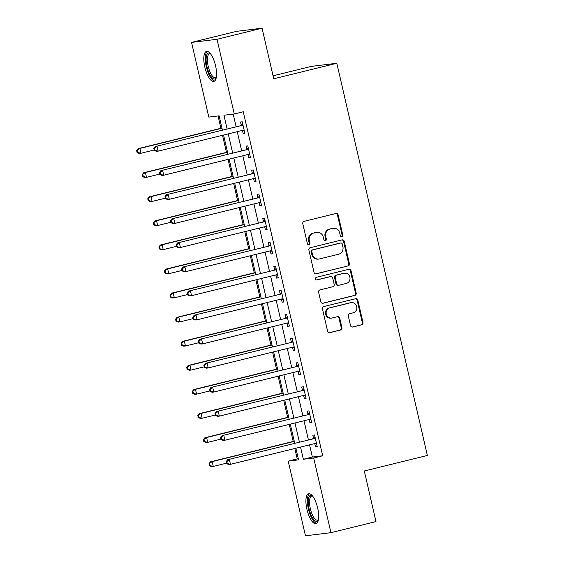 <?xml version="1.0" encoding="UTF-8"?>
<svg xmlns="http://www.w3.org/2000/svg" width="564" height="564" viewBox="0 0 564 564"><rect width="100%" height="100%" fill="white"/><g stroke="black" fill="none" stroke-linecap="round" stroke-linejoin="round"><path stroke-width="0.85" d="M341.862 236.676A1.361 1.276 83 0 0 342.799 235.047L338.153 214.947A1.946 1.819 83 0 0 335.954 213.495L304.116 221.335A1.946 1.819 83 0 0 302.783 223.661L307.422 243.761A1.361 1.276 83 0 0 308.966 244.776A1.361 1.276 83 0 0 309.897 243.147L309.298 240.546A6.218 5.823 83 0 1 313.563 233.101L316.214 232.446A6.218 5.823 83 0 1 316.855 232.333A6.218 5.823 83 0 1 323.271 237.106L323.87 239.707A1.361 1.276 83 0 0 325.414 240.729A1.361 1.276 83 0 0 326.352 239.101L325.745 236.499A6.218 5.823 83 0 1 330.01 229.054L332.661 228.399A6.218 5.823 83 0 1 333.303 228.279A6.218 5.823 83 0 1 339.718 233.059L340.318 235.66A1.361 1.276 83 0 0 341.862 236.676M341.375 236.697A1.361 1.276 83 0 0 342.108 235.132L337.469 215.032A1.946 1.819 83 0 0 335.791 213.53M308.48 244.797A1.361 1.276 83 0 0 309.213 243.232L308.614 240.631L309.298 240.546M324.927 240.743A1.361 1.276 83 0 0 325.661 239.185L325.061 236.584L325.745 236.499M306.936 509.362A15.439 5.372 76.2 0 1 308.607 493.704A15.439 5.372 76.2 0 1 317.666 508.044A15.439 5.372 76.2 0 1 315.995 523.695A15.439 5.372 76.2 0 1 306.936 509.362M204.817 67.053A15.439 5.372 76.2 0 1 206.494 51.402A15.439 5.372 76.2 0 1 215.554 65.734A15.439 5.372 76.2 0 1 213.876 81.385A15.439 5.372 76.2 0 1 204.817 67.053M350.519 325.569A1.946 1.819 83 0 0 352.719 327.021L361.651 324.822A1.946 1.819 83 0 0 362.983 322.495L357.83 300.175A1.946 1.819 83 0 0 355.623 298.716L323.792 306.555A1.946 1.819 83 0 0 322.46 308.882L327.613 331.202A1.946 1.819 83 0 0 329.82 332.661L340.607 330.003A1.946 1.819 83 0 0 341.939 327.677L339.732 318.124A1.946 1.819 83 0 0 337.526 316.665L332.175 317.983A5.196 4.872 83 0 1 326.218 313.803A5.196 4.872 83 0 1 329.841 307.866L350.801 302.706A5.196 4.872 83 0 1 356.758 306.887A5.196 4.872 83 0 1 353.134 312.823L349.645 313.683A1.946 1.819 83 0 0 348.312 316.009L350.519 325.569M222.399 130.023L219.121 115.832L208.8 117.1L191.563 42.42L236.612 31.33L262.07 28.2L273.744 78.791L336.814 63.267L427.364 455.465L364.295 470.989L375.976 521.58L330.927 532.67L305.469 535.8L288.225 461.119L298.546 459.85L295.86 448.225M262.07 28.2L217.02 39.29L234.257 113.97L223.936 115.239L227.088 128.874M309.558 444.855L312.371 457.037L322.693 455.775L243.267 111.757L234.257 113.97M322.693 455.775L313.683 457.989L330.927 532.67M348.073 265.989A1.946 1.819 83 0 0 349.405 263.663L344.251 241.343A1.946 1.819 83 0 0 342.045 239.883L310.207 247.723A1.946 1.819 83 0 0 308.875 250.049L314.028 272.37A1.946 1.819 83 0 0 316.235 273.829L347.382 266.074A1.946 1.819 83 0 0 348.714 263.748L343.561 241.427A1.946 1.819 83 0 0 341.883 239.926M351.041 270.755L356.194 293.083A1.946 1.819 83 0 1 354.862 295.409L323.024 303.242A1.946 1.819 83 0 1 320.817 301.789L318.618 292.237A1.946 1.819 83 0 1 319.943 289.91L332.859 286.731A1.946 1.819 83 0 0 334.191 284.404L332.725 278.066A1.946 1.819 83 0 0 330.518 276.607L317.081 279.92A1.361 1.276 83 0 1 315.523 278.82A1.361 1.276 83 0 1 316.467 277.269L348.834 269.303A1.946 1.819 83 0 1 351.041 270.755L350.35 270.84L355.503 293.16L356.194 293.083M233.2 114.104L236.097 126.653M237.254 131.673L241.66 150.743M242.816 155.763L247.222 174.833M248.379 179.853L252.785 198.93M253.941 203.942L258.347 223.02M259.503 228.039L263.903 247.11M265.066 252.129L269.465 271.199M270.628 276.219L275.028 295.289M276.191 300.309L280.59 319.379M281.753 324.399L286.152 343.469M287.309 348.489L291.715 367.566M292.871 372.585L297.277 391.656M298.434 396.675L302.84 415.746M303.996 420.765L308.402 439.835M242.449 130.432L243.176 133.569L244.896 133.358L242.224 121.796L240.504 122L241.23 125.137M248.012 154.522L248.738 157.659L250.458 157.448L247.786 145.886L246.066 146.097L246.792 149.227M253.574 178.612L254.301 181.749L256.021 181.537L253.349 169.975L251.629 170.187L252.355 173.317M259.137 202.702L259.863 205.839L261.583 205.627L258.911 194.065L257.191 194.277L257.917 197.414M264.699 226.798L265.425 229.929L267.146 229.717L264.474 218.155L262.753 218.367L263.48 221.504M270.262 250.888L270.988 254.019L272.708 253.814L270.036 242.245L268.316 242.457L269.042 245.594M275.824 274.978L276.55 278.115L278.271 277.904L275.599 266.335L273.878 266.546L274.605 269.684M281.387 299.068L282.106 302.205L283.826 301.994L281.161 290.432L279.441 290.643L280.16 293.773M286.949 323.158L287.668 326.295L289.388 326.084L286.724 314.522L285.003 314.733L285.722 317.863M292.512 347.248L293.231 350.385L294.951 350.173L292.286 338.611L290.566 338.823L291.285 341.96M298.074 371.345L298.793 374.475L300.513 374.263L297.848 362.701L296.128 362.913L296.847 366.05M303.629 395.434L304.356 398.565L306.076 398.353L303.404 386.791L301.684 387.003L302.41 390.14M309.192 419.524L309.918 422.662L311.638 422.45L308.966 410.881L307.246 411.093L307.972 414.23M314.754 443.614L315.48 446.751L317.201 446.54L314.529 434.978L312.808 435.182L313.535 438.32M218.064 115.965L220.905 128.275M222.526 135.297L226.467 152.365M228.089 159.393L232.03 176.454M233.651 183.483L237.592 200.544M239.214 207.573L243.147 224.634M244.776 231.663L248.71 248.724M250.338 255.753L254.272 272.821M255.894 279.843L259.835 296.911M261.456 303.933L265.397 321.001M267.019 328.029L270.96 345.09M272.581 352.119L276.522 369.18M278.144 376.209L282.085 393.27M283.706 400.299L287.647 417.36M289.269 424.389L293.209 441.457M294.831 448.479L297.235 458.899L298.3 458.772M336.814 63.267L311.356 66.39L273.061 75.816M191.563 42.42L217.02 39.29M297.235 458.899L288.225 461.119M294.704 443.205L290.298 424.135M289.142 419.115L284.742 400.045M283.579 395.026L279.18 375.955M278.017 370.936L273.618 351.865M272.454 346.846L268.055 327.776M266.892 322.756L262.493 303.679M261.336 298.659L256.93 279.589M255.774 274.569L251.368 255.499M250.212 250.479L245.805 231.409M244.649 226.39L240.243 207.319M239.087 202.3L234.68 183.229M233.524 178.21L229.118 159.133M227.962 154.12L223.555 135.043M300.549 447.076L303.361 459.258L313.683 457.989M228.244 133.894L232.65 152.964M233.806 157.983L238.212 177.054M239.369 182.073L243.775 201.144M244.931 206.163L249.337 225.233M250.494 230.253L254.893 249.323M256.056 254.343L260.455 273.42M261.618 278.44L266.018 297.51M267.181 302.53L271.58 321.6M272.743 326.619L277.143 345.69M278.299 350.709L282.705 369.78M283.861 374.799L288.267 393.869M289.424 398.889L293.83 417.966M294.986 422.979L299.392 442.056M312.371 457.037L303.361 459.258M243.176 133.569L244.846 133.153M248.738 157.659L250.409 157.243M254.301 181.749L255.971 181.34M259.863 205.839L261.534 205.43M265.425 229.929L267.096 229.52M270.988 254.019L272.659 253.61M276.55 278.115L278.221 277.699M282.106 302.205L283.784 301.789M287.668 326.295L289.346 325.879M293.231 350.385L294.909 349.976M298.793 374.475L300.471 374.066M304.356 398.565L306.033 398.156M309.918 422.662L311.589 422.246M315.48 446.751L317.151 446.335M333.303 228.279L332.612 228.364A6.218 5.823 83 0 0 331.977 228.483L332.661 228.399M325.061 236.584A6.218 5.823 83 0 1 329.32 229.139L331.977 228.483M316.855 232.333L316.164 232.417A6.218 5.823 83 0 0 315.523 232.53L316.214 232.446M308.614 240.631A6.218 5.823 83 0 1 312.872 233.186L315.523 232.53M315.706 273.871L347.382 266.074M342.256 244.029A1.361 1.276 83 0 0 340.712 243.013L312.766 249.894A1.361 1.276 83 0 0 311.829 251.523L312.463 254.265A6.218 5.823 83 0 0 318.886 259.038A6.218 5.823 83 0 0 319.52 258.925L338.626 254.223A6.218 5.823 83 0 0 342.884 246.771L342.256 244.029M340.303 243.063A1.361 1.276 83 0 0 340.022 243.098L340.712 243.013M318.886 259.038L318.195 259.123A6.218 5.823 83 0 1 311.779 254.35L311.145 251.607A1.361 1.276 83 0 1 312.075 249.979L340.022 243.098M322.495 303.291L354.171 295.494A1.946 1.819 83 0 0 355.503 293.16M330.723 276.572L330.032 276.656A1.946 1.819 83 0 0 329.834 276.691L316.637 279.941M346.254 283.431A5.196 4.872 83 0 0 344.456 273.209A5.196 4.872 83 0 0 343.92 273.307L336.532 275.126A1.946 1.819 83 0 0 335.206 277.453L336.666 283.791A1.946 1.819 83 0 0 338.872 285.25L346.254 283.431M344.456 273.209L343.765 273.293A5.196 4.872 83 0 0 343.229 273.392L343.92 273.307M338.675 285.285L337.984 285.37A1.946 1.819 83 0 1 335.975 283.875L334.515 277.537A1.946 1.819 83 0 1 335.848 275.211L343.229 273.392M350.35 270.84A1.946 1.819 83 0 0 348.679 269.338M351.337 302.607L350.646 302.692A5.196 4.872 83 0 0 350.11 302.79L350.801 302.706M331.639 318.082L330.955 318.166A5.196 4.872 83 0 1 329.15 307.951L350.11 302.79M329.291 332.704L339.916 330.088A1.946 1.819 83 0 0 341.248 327.762L339.042 318.209A1.946 1.819 83 0 0 337.371 316.707M352.19 327.071L360.967 324.906A1.946 1.819 83 0 0 362.299 322.58L357.146 300.259A1.946 1.819 83 0 0 355.468 298.758M221.934 128.021L138.131 148.649L139.851 148.438L140.965 153.26L154.191 150.003M221.983 128.218L139.851 148.438L136.636 150.609L137.087 152.534L137.771 152.449L137.327 150.525M137.771 152.449L140.965 153.26L139.245 153.471L137.087 152.534M136.636 150.609L138.131 148.649M242.104 125.384L155.333 146.534L242.104 125.384A1.981 1.854 83 0 0 242.746 125.081L242.95 124.926M154.529 148.41L157.053 146.323L158.167 151.145L156.447 151.356L154.282 150.426L154.973 150.341L154.529 148.41L153.838 148.494L154.282 150.426M244.17 130.221L243.923 130.178A1.981 1.854 83 0 0 243.218 130.206L158.167 151.145L154.973 150.341M240.384 125.596A1.981 1.854 83 0 0 241.025 125.293L242.739 124.01M244.29 130.742L242.358 130.418M155.333 146.534L153.838 148.494M227.496 152.111L143.693 172.739L145.413 172.528L146.527 177.35L159.753 174.093M227.546 152.308L145.413 172.528L142.198 174.699L142.643 176.624L143.334 176.546L142.889 174.614M143.334 176.546L146.527 177.35L144.807 177.561L142.643 176.624M142.198 174.699L143.693 172.739M233.059 176.201L149.256 196.829L150.976 196.617L152.09 201.44L165.308 198.183M233.108 176.398L150.976 196.617L147.761 198.789L148.205 200.721L148.896 200.636L148.452 198.704M148.896 200.636L152.09 201.44L150.369 201.651L148.205 200.721M147.761 198.789L149.256 196.829M238.621 200.291L154.818 220.926L156.538 220.714L157.652 225.529L170.871 222.272M238.671 200.488L156.538 220.714L153.323 222.879L153.768 224.81L154.458 224.726L154.014 222.794M154.458 224.726L157.652 225.529L155.932 225.741L153.768 224.81M153.323 222.879L154.818 220.926M247.666 149.481L160.895 170.631L247.666 149.481A1.981 1.854 83 0 0 248.308 149.171L248.512 149.016M160.091 172.499L162.615 170.42L163.729 175.235L162.009 175.446L159.845 174.516L160.536 174.431L160.091 172.499L159.4 172.584L159.845 174.516M249.732 154.31L249.485 154.268A1.981 1.854 83 0 0 248.78 154.296L163.729 175.235L160.536 174.431M245.946 149.686A1.981 1.854 83 0 0 246.588 149.382L248.301 148.099M249.852 154.832L247.92 154.508M160.895 170.631L159.4 172.584M253.229 173.571L166.458 194.721L253.229 173.571A1.981 1.854 83 0 0 253.87 173.261L254.075 173.113M165.654 196.596L168.178 194.509L169.292 199.325L167.571 199.536L165.407 198.606L166.098 198.521L165.654 196.596L164.963 196.681L165.407 198.606M255.295 178.4L255.048 178.358A1.981 1.854 83 0 0 254.343 178.386L169.292 199.325L166.098 198.521M251.509 173.782A1.981 1.854 83 0 0 252.15 173.472L253.863 172.189M255.414 178.922L253.483 178.598M166.458 194.721L164.963 196.681M258.791 197.661L172.02 218.811L258.791 197.661A1.981 1.854 83 0 0 259.433 197.358L259.637 197.203M171.216 220.686L173.74 218.599L174.854 223.414L173.134 223.626L170.97 222.695L171.66 222.611L171.216 220.686L170.525 220.771L170.97 222.695M260.857 202.49L260.61 202.455A1.981 1.854 83 0 0 259.905 202.476L174.854 223.414L171.66 222.611M257.071 197.872A1.981 1.854 83 0 0 257.713 197.569L259.426 196.279M260.977 203.012L259.045 202.688M172.02 218.811L170.525 220.771M244.184 224.38L160.38 245.016L162.101 244.804L163.215 249.619L176.433 246.362M244.233 224.585L162.101 244.804L158.886 246.976L159.33 248.9L160.021 248.816L159.577 246.891M160.021 248.816L163.215 249.619L161.494 249.831L159.33 248.9M158.886 246.976L160.38 245.016M264.354 221.751L177.582 242.901L264.354 221.751A1.981 1.854 83 0 0 264.995 221.448L265.2 221.292M176.779 244.776L179.303 242.689L180.417 247.511L178.696 247.716L176.532 246.785L177.223 246.701L176.779 244.776L176.088 244.861L176.532 246.785M266.419 226.587L266.166 226.545A1.981 1.854 83 0 0 265.461 226.566L180.417 247.511L177.223 246.701M262.634 221.962A1.981 1.854 83 0 0 263.275 221.659L264.988 220.369M266.539 227.102L264.608 226.777M177.582 242.901L176.088 244.861M216.252 77.705A13.36 4.653 76.2 0 1 211.909 77.585A13.36 4.653 76.2 0 1 206.156 61.152A13.36 4.653 76.2 0 1 210.302 53.552M210.548 53.862A12.373 4.308 -103.8 0 0 209.568 53.799A12.373 4.308 -103.8 0 0 207.686 63.45A12.373 4.308 -103.8 0 0 212.783 76.507A12.373 4.308 -103.8 0 0 215.483 77.825A12.373 4.308 -103.8 0 0 216.322 77.317M207.383 51.387A15.341 5.337 -103.8 0 0 205.754 63.965A15.341 5.337 -103.8 0 0 211.944 79.298A15.341 5.337 -103.8 0 0 214.672 80.976M318.364 520.015A13.36 4.653 76.2 0 1 309.1 508.918A13.36 4.653 76.2 0 1 312.421 495.862M312.667 496.172A12.373 4.308 -103.8 0 0 311.688 496.108A12.373 4.308 -103.8 0 0 310.341 508.65A12.373 4.308 -103.8 0 0 317.602 520.135A12.373 4.308 -103.8 0 0 318.441 519.627M309.502 493.697A15.341 5.337 -103.8 0 0 308.409 509.003A15.341 5.337 -103.8 0 0 316.785 523.286M249.746 248.47L165.943 269.106L167.663 268.894L168.777 273.709L181.996 270.459M249.796 248.675L167.663 268.894L164.448 271.065L164.892 272.99L165.583 272.906L165.139 270.981M165.583 272.906L168.777 273.709L167.057 273.921L164.892 272.99M164.448 271.065L165.943 269.106M269.916 245.841L183.145 266.991L269.916 245.841A1.981 1.854 83 0 0 270.551 245.537L270.762 245.382M182.341 268.866L184.865 266.779L185.972 271.601L184.252 271.813L182.094 270.875L182.785 270.791L182.341 268.866L181.65 268.95L182.094 270.875M271.982 250.677L271.728 250.635A1.981 1.854 83 0 0 271.023 250.663L185.972 271.601L182.785 270.791M268.196 246.052A1.981 1.854 83 0 0 268.831 245.749L270.544 244.459M272.102 251.199L270.17 250.874M183.145 266.991L181.65 268.95M255.309 272.56L171.505 293.195L173.226 292.984L174.332 297.806L187.558 294.549M255.351 272.764L173.226 292.984L170.011 295.155L170.455 297.08L171.146 296.995L170.702 295.071M171.146 296.995L174.332 297.806L172.612 298.011L170.455 297.08M170.011 295.155L171.505 293.195M275.479 269.93L188.707 291.08L275.479 269.93A1.981 1.854 83 0 0 276.113 269.627L276.325 269.472M187.897 292.956L190.428 290.869L191.534 295.691L189.814 295.903L187.657 294.972L188.348 294.887L187.897 292.956L187.213 293.04L187.657 294.972M277.544 274.767L277.291 274.724A1.981 1.854 83 0 0 276.586 274.753L191.534 295.691L188.348 294.887M273.759 270.142A1.981 1.854 83 0 0 274.393 269.839L276.106 268.549M277.664 275.288L275.733 274.964M188.707 291.08L187.213 293.04M260.871 296.657L177.068 317.285L178.788 317.074L179.895 321.896L193.121 318.639M260.913 296.854L178.788 317.074L175.573 319.245L176.017 321.17L176.708 321.085L176.257 319.161M176.708 321.085L179.895 321.896L178.175 322.107L176.017 321.17M175.573 319.245L177.068 317.285M281.034 294.02L194.263 315.177L281.034 294.02A1.981 1.854 83 0 0 281.676 293.717L281.88 293.562M193.459 317.046L195.983 314.966L197.097 319.781L195.377 319.992L193.219 319.062L193.903 318.977L193.459 317.046L192.775 317.13L193.219 319.062M283.107 298.857L282.853 298.814A1.981 1.854 83 0 0 282.148 298.842L197.097 319.781L193.903 318.977M279.314 294.232A1.981 1.854 83 0 0 279.955 293.929L281.669 292.646M283.227 299.378L281.288 299.054M194.263 315.177L192.775 317.13M266.434 320.747L182.623 341.375L184.343 341.164L185.457 345.986L198.683 342.729M266.476 320.944L184.343 341.164L181.136 343.335L181.58 345.267L182.264 345.182L181.819 343.25M182.264 345.182L185.457 345.986L183.737 346.197L181.58 345.267M181.136 343.335L182.623 341.375M286.597 318.117L199.825 339.267L286.597 318.117A1.981 1.854 83 0 0 287.238 317.807L287.443 317.652M199.022 341.142L201.545 339.056L202.659 343.871L200.939 344.082L198.782 343.152L199.466 343.067L199.022 341.142L198.338 341.227L198.782 343.152M288.669 322.946L288.416 322.904A1.981 1.854 83 0 0 287.711 322.932L202.659 343.871L199.466 343.067M284.876 318.329A1.981 1.854 83 0 0 285.518 318.018L287.231 316.735M288.789 323.468L286.85 323.144M199.825 339.267L198.338 341.227M271.996 344.837L188.186 365.472L189.906 365.26L191.02 370.076L204.246 366.819M272.038 345.034L189.906 365.26L186.698 367.425L187.142 369.357L187.826 369.272L187.382 367.34M187.826 369.272L191.02 370.076L189.3 370.287L187.142 369.357M186.698 367.425L188.186 365.472M292.159 342.207L205.388 363.357L292.159 342.207A1.981 1.854 83 0 0 292.801 341.897L293.005 341.749M204.584 365.232L207.108 363.145L208.222 367.961L206.502 368.172L204.344 367.242L205.028 367.157L204.584 365.232L203.9 365.317L204.344 367.242M294.232 347.036L293.978 346.994A1.981 1.854 83 0 0 293.273 347.022L208.222 367.961L205.028 367.157M290.439 342.418A1.981 1.854 83 0 0 291.08 342.108L292.794 340.825M294.352 347.558L292.413 347.234M205.388 363.357L203.9 365.317M277.551 368.926L193.748 389.562L195.468 389.35L196.582 394.166L209.808 390.908M277.601 369.131L195.468 389.35L192.261 391.522L192.705 393.446L193.389 393.362L192.944 391.437M193.389 393.362L196.582 394.166L194.862 394.377L192.705 393.446M192.261 391.522L193.748 389.562M297.721 366.297L210.95 387.447L297.721 366.297A1.981 1.854 83 0 0 298.363 365.994L298.567 365.839M210.146 389.322L212.67 387.235L213.784 392.05L212.064 392.262L209.907 391.331L210.591 391.247L210.146 389.322L209.456 389.407L209.907 391.331M299.794 371.133L299.54 371.091A1.981 1.854 83 0 0 298.835 371.112L213.784 392.05L210.591 391.247M296.001 366.508A1.981 1.854 83 0 0 296.643 366.205L298.356 364.915M299.914 371.648L297.975 371.324M210.95 387.447L209.456 389.407M283.114 393.016L199.311 413.652L201.031 413.44L202.145 418.255L215.37 414.998M283.163 393.221L201.031 413.44L197.816 415.612L198.267 417.536L198.951 417.452L198.507 415.527M198.951 417.452L202.145 418.255L200.424 418.467L198.267 417.536M197.816 415.612L199.311 413.652M303.284 390.387L216.513 411.537L303.284 390.387A1.981 1.854 83 0 0 303.925 390.084L304.13 389.928M215.709 413.412L218.233 411.325L219.347 416.147L217.626 416.359L215.469 415.421L216.153 415.337L215.709 413.412L215.018 413.497L215.469 415.421M305.35 395.223L305.103 395.181A1.981 1.854 83 0 0 304.398 395.202L219.347 416.147L216.153 415.337M301.564 390.598A1.981 1.854 83 0 0 302.205 390.295L303.918 389.005M305.469 395.738L303.538 395.413M216.513 411.537L215.018 413.497M288.676 417.106L204.873 437.742L206.593 437.53L207.707 442.345L220.933 439.095M288.726 417.311L206.593 437.53L203.378 439.701L203.823 441.626L204.513 441.541L204.069 439.617M204.513 441.541L207.707 442.345L205.987 442.557L203.823 441.626M203.378 439.701L204.873 437.742M308.846 414.477L222.075 435.627L308.846 414.477A1.981 1.854 83 0 0 309.488 414.173L309.692 414.018M221.271 437.502L223.795 435.415L224.909 440.237L223.189 440.449L221.025 439.518L221.715 439.434L221.271 437.502L220.58 437.586L221.025 439.518M310.912 419.313L310.665 419.271A1.981 1.854 83 0 0 309.96 419.299L224.909 440.237L221.715 439.434M307.126 414.688A1.981 1.854 83 0 0 307.768 414.385L309.481 413.095M311.032 419.835L309.1 419.51M222.075 435.627L220.58 437.586M294.239 441.203L210.435 461.831L212.156 461.62L213.27 466.442L226.495 463.185M294.288 441.4L212.156 461.62L208.941 463.791L209.385 465.716L210.076 465.631L209.632 463.707M210.076 465.631L213.27 466.442L211.549 466.654L209.385 465.716M208.941 463.791L210.435 461.831M314.409 438.566L227.637 459.716L314.409 438.566A1.981 1.854 83 0 0 315.05 438.263L315.255 438.108M226.834 461.592L229.358 459.505L230.472 464.327L228.751 464.539L226.587 463.608L227.278 463.523L226.834 461.592L226.143 461.676L226.587 463.608M316.474 443.403L316.228 443.36A1.981 1.854 83 0 0 315.523 443.389L230.472 464.327L227.278 463.523M312.689 438.778A1.981 1.854 83 0 0 313.33 438.475L315.043 437.192M316.594 443.924L314.663 443.6M227.637 459.716L226.143 461.676M342.108 235.132L342.799 235.047M309.213 243.232L309.897 243.147M325.661 239.185L326.352 239.101M329.32 229.139L330.01 229.054M312.872 233.186L313.563 233.101M337.469 215.032L338.153 214.947M315.833 273.878L316.235 273.829M343.561 241.427L344.251 241.343M348.714 263.748L349.405 263.663M312.075 249.979L312.766 249.894M311.145 251.607L311.829 251.523M311.779 254.35L312.463 254.265M354.171 295.494L354.862 295.409M322.622 303.291L323.024 303.242M329.834 276.691L330.518 276.607M335.848 275.211L336.532 275.126M334.515 277.537L335.206 277.453M335.975 283.875L336.666 283.791M329.15 307.951L329.841 307.866M339.042 318.209L339.732 318.124M341.248 327.762L341.939 327.677M339.916 330.088L340.607 330.003M329.411 332.711L329.82 332.661M357.146 300.259L357.83 300.175M362.299 322.58L362.983 322.495M360.967 324.906L361.651 324.822M352.317 327.071L352.719 327.021M243.923 130.178L242.731 130.326M242.746 125.081L241.025 125.293M249.485 154.268L248.287 154.416M248.308 149.171L246.588 149.382M255.048 178.358L253.849 178.506M253.87 173.261L252.15 173.472M260.61 202.455L259.412 202.596M259.433 197.358L257.713 197.569M266.166 226.545L264.974 226.686M264.995 221.448L263.275 221.659M271.728 250.635L270.537 250.783M270.551 245.537L268.831 245.749M277.291 274.724L276.099 274.872M276.113 269.627L274.393 269.839M282.853 298.814L281.662 298.962M281.676 293.717L279.955 293.929M288.416 322.904L287.224 323.052M287.238 317.807L285.518 318.018M293.978 346.994L292.786 347.142M292.801 341.897L291.08 342.108M299.54 371.091L298.349 371.232M298.363 365.994L296.643 366.205M305.103 395.181L303.911 395.329M303.925 390.084L302.205 390.295M310.665 419.271L309.467 419.419M309.488 414.173L307.768 414.385M316.228 443.36L315.029 443.508M315.05 438.263L313.33 438.475M340.162 243.07L340.846 242.985"/></g></svg>
